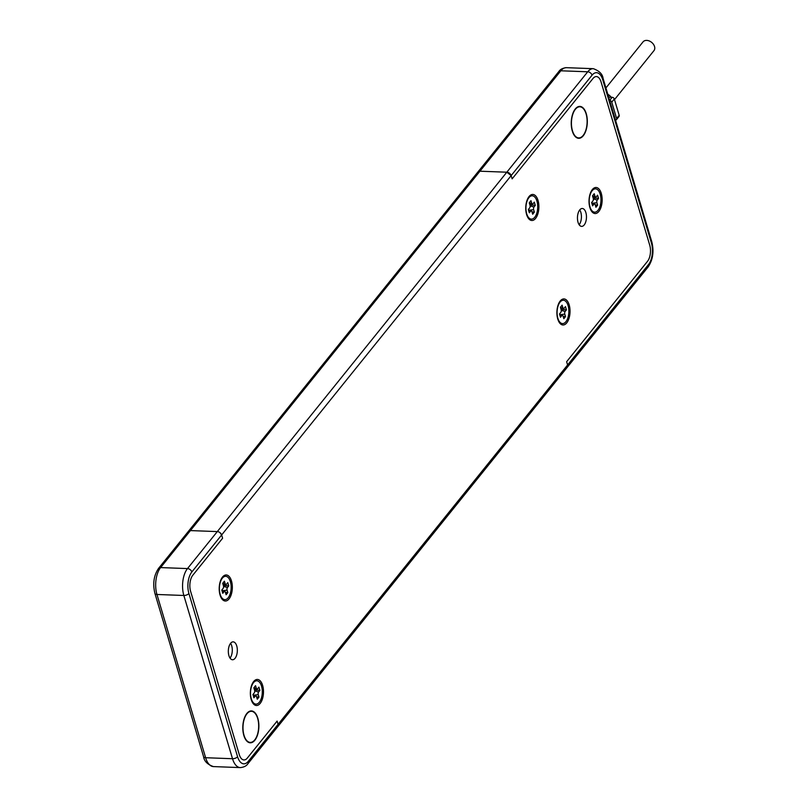 <?xml version="1.0" encoding="UTF-8"?>
<svg xmlns="http://www.w3.org/2000/svg" width="808" height="808" viewBox="0 0 808 808"><rect width="100%" height="100%" fill="white"/><g stroke="black" fill="none" stroke-linecap="round" stroke-linejoin="round"><path stroke-width="1.21" d="M591.759 190.365A11.676 5.868 -87.9 0 1 594.84 188.809A11.676 5.868 -87.9 0 1 595.183 188.84M592.163 190.708A11.676 5.868 -87.9 0 1 595.516 188.84A11.676 5.868 -87.9 0 1 600.819 197.303A11.676 5.868 -87.9 0 1 598.001 210.302A11.676 5.868 -87.9 0 1 594.648 212.171A11.676 5.868 -87.9 0 1 589.335 203.707A11.676 5.868 -87.9 0 1 592.163 190.708M595.93 207.272L595.203 204.828A1.949 0.98 92.1 0 0 594.577 203.969A1.949 0.98 92.1 0 0 593.86 204.252L592.587 205.838L591.607 202.566L592.89 200.98A1.949 0.98 92.1 0 0 593.254 198.293L592.527 195.849L594.223 193.728L594.961 196.182A1.949 0.98 92.1 0 0 595.89 197.051A1.949 0.98 92.1 0 0 596.294 196.758L597.577 195.172L598.546 198.435L597.274 200.02A1.949 0.98 92.1 0 0 596.9 202.707L597.637 205.161L595.93 207.272M597.637 205.161L595.223 204.899M598.546 198.435L593.123 197.859M594.304 212.14A11.676 5.868 -87.9 0 1 593.971 212.14A11.676 5.868 -87.9 0 1 591.012 210.363M558.894 321.796A11.676 5.868 92.1 0 0 561.853 323.574A11.676 5.868 92.1 0 0 562.196 323.574M560.045 302.142A11.676 5.868 92.1 0 0 557.227 315.14A11.676 5.868 92.1 0 0 562.53 323.604A11.676 5.868 92.1 0 0 565.883 321.725A11.676 5.868 92.1 0 0 568.711 308.737A11.676 5.868 92.1 0 0 563.398 300.263A11.676 5.868 92.1 0 0 560.045 302.142M566.438 309.868L565.156 311.454A1.949 0.98 92.1 0 0 564.792 314.14L565.519 316.595L563.822 318.706L563.085 316.251A1.949 0.98 92.1 0 0 562.459 315.403A1.949 0.98 92.1 0 0 561.752 315.686L560.469 317.261L559.5 313.999L560.772 312.413A1.949 0.98 92.1 0 0 561.146 309.727L560.409 307.282L562.115 305.161L562.843 307.616A1.949 0.98 92.1 0 0 563.772 308.484A1.949 0.98 92.1 0 0 564.186 308.191L565.459 306.606L566.438 309.868L561.015 309.292M565.519 316.595L563.115 316.332M563.065 300.273A11.676 5.868 92.1 0 0 562.732 300.243A11.676 5.868 92.1 0 0 559.641 301.798M528.493 197.324A11.676 5.868 -87.9 0 1 531.583 195.768A11.676 5.868 -87.9 0 1 531.916 195.799M528.897 197.657A11.676 5.868 -87.9 0 1 532.26 195.788A11.676 5.868 -87.9 0 1 537.562 204.252A11.676 5.868 -87.9 0 1 534.745 217.251A11.676 5.868 -87.9 0 1 531.381 219.119A11.676 5.868 -87.9 0 1 526.079 210.656A11.676 5.868 -87.9 0 1 528.897 197.657M532.674 214.231L531.947 211.777A1.949 0.98 92.1 0 0 531.31 210.918A1.949 0.98 92.1 0 0 530.604 211.201L529.331 212.787L528.351 209.524L529.634 207.939A1.949 0.98 92.1 0 0 529.998 205.252L529.26 202.798L530.967 200.687L531.694 203.131A1.949 0.98 92.1 0 0 532.634 204A1.949 0.98 92.1 0 0 533.038 203.707L534.31 202.121L535.29 205.394L534.007 206.979A1.949 0.98 92.1 0 0 533.644 209.666L534.371 212.11L532.674 214.231M534.371 212.11L531.967 211.858M535.29 205.394L529.866 204.808M531.048 219.089A11.676 5.868 -87.9 0 1 530.715 219.099A11.676 5.868 -87.9 0 1 527.745 217.312M252.338 702.314A11.676 5.868 92.1 0 0 255.308 704.091A11.676 5.868 92.1 0 0 255.641 704.091M253.49 682.659A11.676 5.868 92.1 0 0 250.672 695.658A11.676 5.868 92.1 0 0 255.974 704.121A11.676 5.868 92.1 0 0 259.328 702.243A11.676 5.868 92.1 0 0 262.156 689.254A11.676 5.868 92.1 0 0 256.853 680.79A11.676 5.868 92.1 0 0 253.49 682.659M253.853 687.8L254.591 690.244A1.949 0.98 -87.9 0 1 254.227 692.931L252.944 694.516L253.914 697.789L255.197 696.203A1.949 0.98 -87.9 0 1 255.904 695.92A1.949 0.98 -87.9 0 1 256.53 696.779L257.267 699.223L258.964 697.112L258.237 694.658A1.949 0.98 -87.9 0 1 258.6 691.971L259.883 690.385L258.903 687.123L257.631 688.709A1.949 0.98 -87.9 0 1 257.227 689.002A1.949 0.98 -87.9 0 1 256.288 688.133L255.56 685.679L253.853 687.8M259.883 690.385L254.459 689.81M258.964 697.112L256.56 696.85M256.51 680.79A11.676 5.868 92.1 0 0 256.176 680.76A11.676 5.868 92.1 0 0 253.086 682.316M221.937 577.841A11.676 5.868 -87.9 0 1 225.028 576.286A11.676 5.868 -87.9 0 1 225.361 576.316M222.341 578.185A11.676 5.868 -87.9 0 1 225.705 576.306A11.676 5.868 -87.9 0 1 231.007 584.77A11.676 5.868 -87.9 0 1 228.189 597.769A11.676 5.868 -87.9 0 1 224.826 599.637A11.676 5.868 -87.9 0 1 219.523 591.173A11.676 5.868 -87.9 0 1 222.341 578.185M226.119 594.749L225.392 592.294A1.949 0.98 92.1 0 0 224.765 591.436A1.949 0.98 92.1 0 0 224.048 591.719L222.776 593.304L221.796 590.042L223.079 588.456A1.949 0.98 92.1 0 0 223.442 585.77L222.715 583.315L224.412 581.205L225.149 583.649A1.949 0.98 92.1 0 0 226.078 584.517A1.949 0.98 92.1 0 0 226.482 584.224L227.755 582.639L228.735 585.911L227.452 587.497A1.949 0.98 92.1 0 0 227.088 590.183L227.826 592.628L226.119 594.749M227.826 592.628L225.412 592.375M228.735 585.911L223.311 585.335M224.493 599.607A11.676 5.868 -87.9 0 1 224.159 599.617A11.676 5.868 -87.9 0 1 221.19 597.829M586.093 113.898A15.564 7.827 92.1 0 0 579.861 106.797A15.564 7.827 92.1 0 0 572.64 114.787A15.564 7.827 92.1 0 0 572.468 130.805A15.564 7.827 92.1 0 0 578.7 137.905A15.564 7.827 92.1 0 0 585.911 129.916A15.564 7.827 92.1 0 0 586.093 113.898M257.651 718.403A15.564 7.827 -87.9 0 1 257.469 734.422A15.564 7.827 -87.9 0 1 250.258 742.411A15.564 7.827 -87.9 0 1 244.026 735.32A15.564 7.827 -87.9 0 1 244.198 719.302A15.564 7.827 -87.9 0 1 251.419 711.303A15.564 7.827 -87.9 0 1 257.651 718.403M605.919 87.941L643.027 41.885A7.009 5.02 38.9 0 1 646.733 40.4A7.009 5.02 38.9 0 1 653.44 44.288A7.009 5.02 38.9 0 1 653.935 50.672L614.504 99.616M611.282 97.263A11.676 8.363 -141.1 0 0 607.788 94.193M608.677 97.162L612.151 97.293L609.646 100.404M619.18 115.312L616.625 118.483A1.949 1.394 38.9 0 1 616.464 119.645L619.019 116.473A1.949 1.394 -141.1 0 0 619.18 115.312L614.312 98.99A1.949 1.394 -141.1 0 0 612.151 97.293M616.625 118.483L611.757 102.162L614.312 98.99M609.656 100.475A1.949 1.394 38.9 0 1 611.757 102.162M616.464 119.645A1.949 1.394 38.9 0 1 615.504 120.059M230.028 658.116A8.949 4.505 92.1 0 0 230.583 643.299A8.949 4.505 92.1 0 1 230.028 658.116M235.067 658.308A8.949 4.505 92.1 0 0 237.229 648.349A8.949 4.505 92.1 0 0 233.159 641.855A8.949 4.505 92.1 0 0 230.593 643.289A8.949 4.505 92.1 0 0 228.432 653.258A8.949 4.505 92.1 0 0 232.492 659.752A8.949 4.505 92.1 0 0 235.067 658.308M579.72 209.928A8.949 4.505 92.1 0 0 577.558 219.887A8.949 4.505 92.1 0 0 581.629 226.381A8.949 4.505 92.1 0 0 584.194 224.947A8.949 4.505 92.1 0 0 586.356 214.978A8.949 4.505 92.1 0 0 582.295 208.494A8.949 4.505 92.1 0 0 579.72 209.928A8.949 4.505 92.1 0 1 579.164 224.745A8.949 4.505 92.1 0 0 579.72 209.928M243.854 735.522A15.958 8.03 -87.9 0 1 244.036 719.11A15.958 8.03 -87.9 0 1 251.429 710.919A15.958 8.03 -87.9 0 1 257.813 718.191A15.958 8.03 -87.9 0 1 257.641 734.613A15.958 8.03 -87.9 0 1 250.238 742.805A15.958 8.03 -87.9 0 1 243.854 735.522M586.265 113.686A15.958 8.03 -87.9 0 1 586.083 130.098A15.958 8.03 -87.9 0 1 578.68 138.299A15.958 8.03 -87.9 0 1 572.296 131.017A15.958 8.03 -87.9 0 1 572.478 114.605A15.958 8.03 -87.9 0 1 579.871 106.403A15.958 8.03 -87.9 0 1 586.265 113.686M220.069 595.072A13.039 6.555 -87.9 0 1 222.352 577.255A13.039 6.555 -87.9 0 1 231.472 580.912A13.039 6.555 -87.9 0 1 229.987 597.506A13.039 6.555 -87.9 0 1 221.564 598.445A13.039 6.555 -87.9 0 1 220.069 595.072M251.207 699.556A13.039 6.555 -87.9 0 1 253.5 681.74A13.039 6.555 -87.9 0 1 262.62 685.386A13.039 6.555 -87.9 0 1 261.136 701.98A13.039 6.555 -87.9 0 1 252.702 702.92A13.039 6.555 -87.9 0 1 251.207 699.556M526.614 214.554A13.039 6.555 -87.9 0 1 528.907 196.738A13.039 6.555 -87.9 0 1 538.027 200.394A13.039 6.555 -87.9 0 1 536.542 216.988A13.039 6.555 -87.9 0 1 528.119 217.928A13.039 6.555 -87.9 0 1 526.614 214.554M557.762 319.039A13.039 6.555 -87.9 0 1 560.055 301.212A13.039 6.555 -87.9 0 1 569.175 304.869A13.039 6.555 -87.9 0 1 567.691 321.463A13.039 6.555 -87.9 0 1 559.257 322.402A13.039 6.555 -87.9 0 1 557.762 319.039M589.88 207.606A13.039 6.555 -87.9 0 1 592.163 189.789A13.039 6.555 -87.9 0 1 601.293 193.445A13.039 6.555 -87.9 0 1 599.799 210.029A13.039 6.555 -87.9 0 1 591.375 210.969A13.039 6.555 -87.9 0 1 589.88 207.606M217.302 531.593L506.818 172.205L479.932 171.205L160.61 567.58L187.496 568.58A19.463 9.787 92.1 0 0 183.85 595.476L232.512 758.722L205.626 757.722A3.889 1.879 163.4 0 1 203.596 756.722C204.161 761.146 207.434 764.439 213.413 766.59A19.463 9.787 -87.9 0 1 205.626 757.722L156.954 594.476A19.463 9.787 -87.9 0 1 160.61 567.58A3.889 2.788 -141.1 0 0 158.55 568.398L188.355 531.411A3.889 2.788 38.9 0 1 190.405 530.583L217.302 531.593L187.496 568.58A3.889 2.788 38.9 0 1 191.829 571.973L221.634 534.977A3.889 2.788 -141.1 0 0 217.302 531.593L190.405 530.583A3.889 2.788 -141.1 0 0 188.355 531.411L477.871 172.023A3.889 2.788 38.9 0 1 479.932 171.205L506.818 172.205L511.151 175.599L512.131 178.861L593.021 78.447A11.676 5.868 -87.9 0 1 596.385 76.578A11.676 5.868 -87.9 0 1 601.051 81.901L649.723 245.147A11.676 5.868 -87.9 0 1 647.531 261.287L566.63 361.701L567.61 364.964L567.277 367.276A3.889 2.788 38.9 0 1 567.266 367.297L277.76 726.665A3.889 2.788 -141.1 0 0 278.083 724.342L277.114 721.079L247.309 758.076A11.676 5.868 -87.9 0 1 243.955 759.944A11.676 5.868 -87.9 0 1 239.279 754.621L190.617 591.375A11.676 5.868 -87.9 0 1 192.799 575.235L222.604 538.249L221.634 534.977L219.938 532.613M648.501 264.549L278.083 724.342L277.114 721.079L247.309 758.076A11.676 5.868 -87.9 0 1 243.955 759.944A11.676 5.868 -87.9 0 1 239.279 754.621L190.617 591.375A11.676 5.868 -87.9 0 1 192.799 575.235L222.604 538.249L221.634 534.977L592.052 75.184A3.889 2.788 -141.1 0 0 587.719 71.791L506.818 172.205A3.889 2.788 38.9 0 1 511.151 175.599L512.131 178.861L593.021 78.447A11.676 5.868 -87.9 0 1 596.385 76.578A11.676 5.868 -87.9 0 1 601.051 81.901L649.723 245.147A11.676 5.868 -87.9 0 1 647.531 261.287L566.63 361.701L567.61 364.964A3.889 2.788 38.9 0 1 567.277 367.286L648.178 266.872C652.935 259.752 654.147 251.399 651.793 241.804A3.889 1.879 -16.6 0 1 651.42 243.036A15.564 7.827 -87.9 0 1 648.501 264.549A3.889 2.788 38.9 0 1 648.178 266.872M477.871 172.023A3.889 2.788 38.9 0 1 479.932 171.205L560.833 70.791A19.463 9.787 -87.9 0 1 566.418 67.67L593.314 68.68A19.463 9.787 92.1 0 0 587.719 71.791L560.833 70.791A3.889 2.788 -141.1 0 0 558.772 71.609L477.871 172.023M596.9 202.707L592.476 203.222M597.274 200.02L593.375 198.95M594.961 196.182L592.698 196.445M593.86 204.252L591.951 203.727M562.843 307.616L560.59 307.868M565.156 311.454L561.257 310.373M564.792 314.14L560.368 314.655M561.752 315.686L559.843 315.15M533.644 209.666L529.22 210.171M534.007 206.979L530.109 205.899M531.694 203.131L529.442 203.394M530.604 211.201L528.695 210.676M256.288 688.133L254.035 688.396M258.6 691.971L254.702 690.89M258.237 694.658L253.813 695.173M255.197 696.203L253.288 695.668M227.088 590.183L222.665 590.699M227.452 587.497L223.564 586.416M225.149 583.649L222.887 583.911M224.048 591.719L222.139 591.193M592.052 75.184A15.564 7.827 -87.9 0 1 602.758 79.79A3.889 1.879 -16.6 0 0 603.121 78.548C602.566 74.124 599.294 70.831 593.314 68.68M602.758 79.79L651.42 243.036M158.55 568.398C153.783 575.518 152.581 583.871 154.934 593.466A3.889 1.879 163.4 0 0 156.954 594.476L183.85 595.476A3.889 1.879 -16.6 0 0 188.91 593.486A15.564 7.827 -87.9 0 1 191.829 571.973M277.75 726.665L247.955 763.661C246.521 765.913 243.976 767.226 240.299 767.6A19.463 9.787 92.1 0 1 232.512 758.722A3.889 1.879 -16.6 0 0 237.572 756.732L188.91 593.486M247.955 763.661A3.889 2.788 -141.1 0 0 248.278 761.338A15.564 7.827 -87.9 0 1 237.572 756.732M278.083 724.342L248.278 761.338M595.516 188.84L594.84 188.809M595.89 197.051L593.112 197.809M594.577 203.969L591.729 202.959M594.648 212.171L593.971 212.14M561.853 323.574L562.53 323.604M563.772 308.484L560.994 309.242M562.459 315.403L559.611 314.383M563.398 300.263L562.732 300.243M532.26 195.788L531.583 195.768M532.634 204L529.846 204.767M531.31 210.918L528.472 209.908M531.381 219.119L530.715 219.099M255.308 704.091L255.974 704.121M257.227 689.002L254.439 689.759M255.904 695.92L253.056 694.9M256.853 680.79L256.176 680.76M225.705 576.306L225.028 576.286M226.078 584.517L223.301 585.285M224.765 591.436L221.917 590.426M224.826 599.637L224.159 599.617M578.104 106.727L579.861 106.797M578.7 137.905L576.942 137.845M250.258 742.411L248.49 742.35M251.419 711.303L249.652 711.242M603.121 78.548L651.793 241.804M558.772 71.609C560.197 69.357 562.752 68.044 566.418 67.67M154.934 593.466L203.596 756.722M240.299 767.6L213.413 766.59"/></g></svg>
